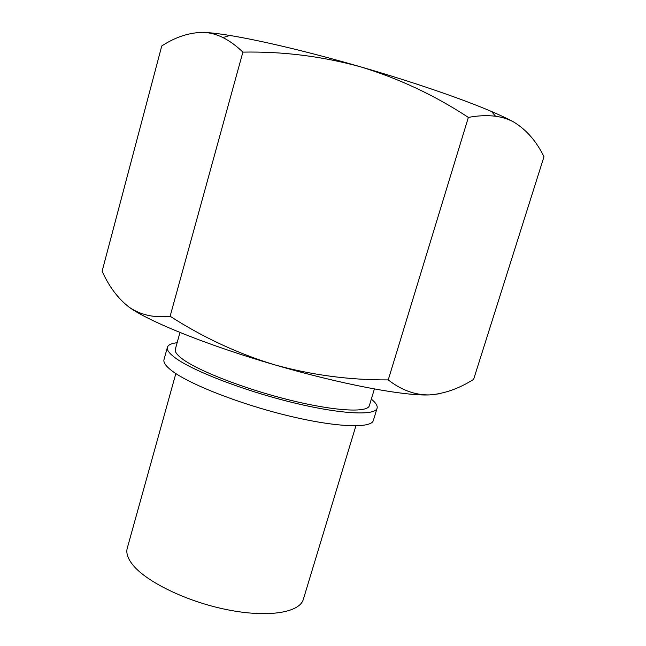 <?xml version="1.0" encoding="UTF-8"?>
<svg xmlns="http://www.w3.org/2000/svg" width="646" height="646" viewBox="0 0 646 646"><rect width="100%" height="100%" fill="white"/><g stroke="black" fill="none" stroke-linecap="round" stroke-linejoin="round"><path stroke-width="0.97" d="M123.144 302.255L129.176 307.221C148.394 321.328 207.398 345.295 274.251 364.707C341.023 384.322 404.687 396.168 429.574 394.916C415.176 395.166 401.392 390.168 388.238 379.905C349.365 380.098 311.364 375.027 274.251 364.707C237.445 353.427 202.739 337.269 170.124 316.241C154.289 318.042 140.642 315.03 129.176 307.221C118.032 298.597 109.013 286.59 102.125 271.207L161.75 45.979C175.478 37.008 189.359 32.47 203.401 32.357C209.91 32.623 218.711 33.657 229.798 35.457C260.556 40.432 310.088 52.189 360.71 66.869C412.511 81.832 462.229 98.927 491.501 111.483C501.167 115.626 508.79 119.26 514.353 122.393C526.74 130.137 536.616 141.587 543.98 156.736L473.615 379.388C458.894 388.642 444.214 393.818 429.574 394.916L438.731 393.866M203.401 32.357C210.128 32.671 216.652 34.416 222.991 37.589C229.766 41.013 236.396 45.858 242.888 52.116C282.819 51.357 322.096 56.275 360.71 66.869C398.994 78.546 434.879 95.39 468.366 117.419C478.185 115.577 487.229 115.19 495.514 116.248C502.338 117.152 508.62 119.195 514.353 122.393M179.976 332.472L175.308 349.316C174.638 351.715 176.98 354.92 182.334 358.926C198.169 370.861 244.987 389.07 289.876 400.116C334.83 411.236 367.647 412.907 369.334 405.68L374.414 388.957M177.133 342.719C171.4 343.381 168.154 344.907 167.403 347.29C166.684 349.849 169.131 353.249 174.743 357.496C191.531 370.328 242.202 390.119 290.975 402.143C339.812 414.248 375.294 416.016 377.086 408.215C377.732 405.793 375.81 402.765 371.321 399.131M167.403 347.29L164.003 359.588C163.244 362.309 165.642 365.87 171.198 370.263C187.833 383.554 238.326 403.621 287.05 415.499C335.847 427.45 371.418 428.702 373.372 420.417L377.086 408.215M175.841 373.574L127.262 548.179C126.002 552.726 127.561 557.926 131.946 563.797C144.736 581.093 185.935 601.45 226.907 609.654C267.928 617.964 299.72 612.674 303.337 599.335L355.881 425.875M242.888 52.116L170.124 316.241M468.366 117.419L388.238 379.905M229.798 35.457L222.991 37.565M491.501 111.483L495.539 116.232"/></g></svg>
